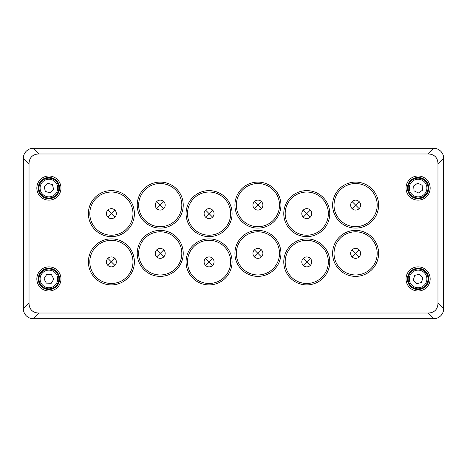 <?xml version="1.0" encoding="UTF-8"?>
<svg xmlns="http://www.w3.org/2000/svg" width="467" height="467" viewBox="0 0 467 467"><rect width="100%" height="100%" fill="white"/><g stroke="black" fill="none" stroke-linecap="round" stroke-linejoin="round"><path stroke-width="0.7" d="M443.65 158.243C443.621 155.54 442.646 153.199 440.737 151.215C438.758 149.306 436.417 148.337 433.709 148.302L33.291 148.302C30.653 148.278 28.312 149.253 26.263 151.215C24.354 153.188 23.385 155.529 23.35 158.243L23.35 308.757C23.373 311.436 24.342 313.777 26.263 315.785C28.242 317.694 30.583 318.663 33.291 318.698L433.709 318.698C436.388 318.675 438.735 317.706 440.737 315.785C442.658 313.777 443.627 311.436 443.65 308.757L443.65 158.243L437.97 163.923L437.97 303.077C437.953 306.136 437.065 308.564 435.308 310.351C433.516 312.114 431.094 313.001 428.029 313.018L38.971 313.018C35.906 313.001 33.484 312.114 31.692 310.351C29.935 308.564 29.047 306.136 29.03 303.077L29.03 163.923C29.047 160.864 29.935 158.436 31.692 156.649C33.484 154.886 35.906 153.999 38.971 153.982L428.029 153.982C431.094 153.999 433.516 154.886 435.308 156.649C437.065 158.436 437.953 160.864 437.97 163.923M332.609 205.101A23.006 23.006 0 0 0 355.615 228.106A23.006 23.006 0 0 0 378.614 205.101A23.006 23.006 0 0 0 355.615 182.101A23.006 23.006 0 0 0 332.609 205.101M377.196 205.101A21.581 21.581 0 0 1 355.615 226.682A21.581 21.581 0 0 1 334.033 205.101A21.581 21.581 0 0 1 355.615 183.519A21.581 21.581 0 0 1 377.196 205.101M332.609 253.377A23.006 23.006 0 0 0 355.615 276.382A23.006 23.006 0 0 0 378.614 253.377A23.006 23.006 0 0 0 355.615 230.377A23.006 23.006 0 0 0 332.609 253.377M377.196 253.377A21.581 21.581 0 0 1 355.615 274.964A21.581 21.581 0 0 1 334.033 253.377A21.581 21.581 0 0 1 355.615 231.795A21.581 21.581 0 0 1 377.196 253.377M283.767 261.899A23.006 23.006 0 0 0 306.766 284.899A23.006 23.006 0 0 0 329.772 261.899A23.006 23.006 0 0 0 306.766 238.894A23.006 23.006 0 0 0 283.767 261.899M328.354 261.899A21.581 21.581 0 0 1 306.766 283.481A21.581 21.581 0 0 1 285.185 261.899A21.581 21.581 0 0 1 306.766 240.318A21.581 21.581 0 0 1 328.354 261.899M283.767 213.623A23.006 23.006 0 0 0 306.766 236.623A23.006 23.006 0 0 0 329.772 213.623A23.006 23.006 0 0 0 306.766 190.618A23.006 23.006 0 0 0 283.767 213.623M328.354 213.623A21.581 21.581 0 0 1 306.766 235.205A21.581 21.581 0 0 1 285.185 213.623A21.581 21.581 0 0 1 306.766 192.036A21.581 21.581 0 0 1 328.354 213.623M234.919 205.101A23.006 23.006 0 0 0 257.924 228.106A23.006 23.006 0 0 0 280.924 205.101A23.006 23.006 0 0 0 257.924 182.101A23.006 23.006 0 0 0 234.919 205.101M279.505 205.101A21.581 21.581 0 0 1 257.924 226.682A21.581 21.581 0 0 1 236.337 205.101A21.581 21.581 0 0 1 257.924 183.519A21.581 21.581 0 0 1 279.505 205.101M234.919 253.377A23.006 23.006 0 0 0 257.924 276.382A23.006 23.006 0 0 0 280.924 253.377A23.006 23.006 0 0 0 257.924 230.377A23.006 23.006 0 0 0 234.919 253.377M279.505 253.377A21.581 21.581 0 0 1 257.924 274.964A21.581 21.581 0 0 1 236.337 253.377A21.581 21.581 0 0 1 257.924 231.795A21.581 21.581 0 0 1 279.505 253.377M186.076 261.899A23.006 23.006 0 0 0 209.076 284.899A23.006 23.006 0 0 0 232.081 261.899A23.006 23.006 0 0 0 209.076 238.894A23.006 23.006 0 0 0 186.076 261.899M230.663 261.899A21.581 21.581 0 0 1 209.076 283.481A21.581 21.581 0 0 1 187.495 261.899A21.581 21.581 0 0 1 209.076 240.318A21.581 21.581 0 0 1 230.663 261.899M186.076 213.623A23.006 23.006 0 0 0 209.076 236.623A23.006 23.006 0 0 0 232.081 213.623A23.006 23.006 0 0 0 209.076 190.618A23.006 23.006 0 0 0 186.076 213.623M230.663 213.623A21.581 21.581 0 0 1 209.076 235.205A21.581 21.581 0 0 1 187.495 213.623A21.581 21.581 0 0 1 209.076 192.036A21.581 21.581 0 0 1 230.663 213.623M137.228 205.101A23.006 23.006 0 0 0 160.234 228.106A23.006 23.006 0 0 0 183.233 205.101A23.006 23.006 0 0 0 160.234 182.101A23.006 23.006 0 0 0 137.228 205.101M181.815 205.101A21.581 21.581 0 0 1 160.234 226.682A21.581 21.581 0 0 1 138.646 205.101A21.581 21.581 0 0 1 160.234 183.519A21.581 21.581 0 0 1 181.815 205.101M137.228 253.377A23.006 23.006 0 0 0 160.234 276.382A23.006 23.006 0 0 0 183.233 253.377A23.006 23.006 0 0 0 160.234 230.377A23.006 23.006 0 0 0 137.228 253.377M181.815 253.377A21.581 21.581 0 0 1 160.234 274.964A21.581 21.581 0 0 1 138.646 253.377A21.581 21.581 0 0 1 160.234 231.795A21.581 21.581 0 0 1 181.815 253.377M88.386 261.899A23.006 23.006 0 0 0 111.385 284.899A23.006 23.006 0 0 0 134.391 261.899A23.006 23.006 0 0 0 111.385 238.894A23.006 23.006 0 0 0 88.386 261.899M132.967 261.899A21.581 21.581 0 0 1 111.385 283.481A21.581 21.581 0 0 1 89.804 261.899A21.581 21.581 0 0 1 111.385 240.318A21.581 21.581 0 0 1 132.967 261.899M88.386 213.623A23.006 23.006 0 0 0 111.385 236.623A23.006 23.006 0 0 0 134.391 213.623A23.006 23.006 0 0 0 111.385 190.618A23.006 23.006 0 0 0 88.386 213.623M132.967 213.623A21.581 21.581 0 0 1 111.385 235.205A21.581 21.581 0 0 1 89.804 213.623A21.581 21.581 0 0 1 111.385 192.036A21.581 21.581 0 0 1 132.967 213.623M430.16 278.939A12.072 12.072 0 0 0 418.093 266.867A12.072 12.072 0 0 0 406.021 278.939A12.072 12.072 0 0 0 418.093 291.005A12.072 12.072 0 0 0 430.16 278.939M407.44 278.939A10.648 10.648 0 0 1 418.093 268.286A10.648 10.648 0 0 1 428.741 278.939A10.648 10.648 0 0 1 418.093 289.587A10.648 10.648 0 0 1 407.44 278.939M430.16 188.061A12.072 12.072 0 0 0 418.093 175.995A12.072 12.072 0 0 0 406.021 188.061A12.072 12.072 0 0 0 418.093 200.133A12.072 12.072 0 0 0 430.16 188.061M407.44 188.061A10.648 10.648 0 0 1 418.093 177.413A10.648 10.648 0 0 1 428.741 188.061A10.648 10.648 0 0 1 418.093 198.714A10.648 10.648 0 0 1 407.44 188.061M60.979 188.061A12.072 12.072 0 0 0 48.907 175.995A12.072 12.072 0 0 0 36.84 188.061A12.072 12.072 0 0 0 48.907 200.133A12.072 12.072 0 0 0 60.979 188.061M38.259 188.061A10.648 10.648 0 0 1 48.907 177.413A10.648 10.648 0 0 1 59.56 188.061A10.648 10.648 0 0 1 48.907 198.714A10.648 10.648 0 0 1 38.259 188.061M60.979 278.939A12.072 12.072 0 0 0 48.907 266.867A12.072 12.072 0 0 0 36.84 278.939A12.072 12.072 0 0 0 48.907 291.005A12.072 12.072 0 0 0 60.979 278.939M38.259 278.939A10.648 10.648 0 0 1 48.907 268.286A10.648 10.648 0 0 1 59.56 278.939A10.648 10.648 0 0 1 48.907 289.587A10.648 10.648 0 0 1 38.259 278.939M116.353 261.899A4.968 4.968 0 0 1 111.385 266.867A4.968 4.968 0 0 1 106.418 261.899A4.968 4.968 0 0 1 111.385 256.932A4.968 4.968 0 0 1 116.353 261.899M116.353 213.623A4.968 4.968 0 0 1 111.385 218.591A4.968 4.968 0 0 1 106.418 213.623A4.968 4.968 0 0 1 111.385 208.65A4.968 4.968 0 0 1 116.353 213.623M360.582 253.377A4.968 4.968 0 0 1 355.615 258.35A4.968 4.968 0 0 1 350.647 253.377A4.968 4.968 0 0 1 355.615 248.409A4.968 4.968 0 0 1 360.582 253.377M311.74 261.899A4.968 4.968 0 0 1 306.766 266.867A4.968 4.968 0 0 1 301.799 261.899A4.968 4.968 0 0 1 306.766 256.932A4.968 4.968 0 0 1 311.74 261.899M262.892 253.377A4.968 4.968 0 0 1 257.924 258.35A4.968 4.968 0 0 1 252.951 253.377A4.968 4.968 0 0 1 257.924 248.409A4.968 4.968 0 0 1 262.892 253.377M214.049 261.899A4.968 4.968 0 0 1 209.076 266.867A4.968 4.968 0 0 1 204.108 261.899A4.968 4.968 0 0 1 209.076 256.932A4.968 4.968 0 0 1 214.049 261.899M165.201 253.377A4.968 4.968 0 0 1 160.234 258.35A4.968 4.968 0 0 1 155.26 253.377A4.968 4.968 0 0 1 160.234 248.409A4.968 4.968 0 0 1 165.201 253.377M311.74 213.623A4.968 4.968 0 0 1 306.766 218.591A4.968 4.968 0 0 1 301.799 213.623A4.968 4.968 0 0 1 306.766 208.65A4.968 4.968 0 0 1 311.74 213.623M360.582 205.101A4.968 4.968 0 0 1 355.615 210.068A4.968 4.968 0 0 1 350.647 205.101A4.968 4.968 0 0 1 355.615 200.133A4.968 4.968 0 0 1 360.582 205.101M262.892 205.101A4.968 4.968 0 0 1 257.924 210.068A4.968 4.968 0 0 1 252.951 205.101A4.968 4.968 0 0 1 257.924 200.133A4.968 4.968 0 0 1 262.892 205.101M214.049 213.623A4.968 4.968 0 0 1 209.076 218.591A4.968 4.968 0 0 1 204.108 213.623A4.968 4.968 0 0 1 209.076 208.65A4.968 4.968 0 0 1 214.049 213.623M165.201 205.101A4.968 4.968 0 0 1 160.234 210.068A4.968 4.968 0 0 1 155.26 205.101A4.968 4.968 0 0 1 160.234 200.133A4.968 4.968 0 0 1 165.201 205.101M355.615 205.095L352.1 201.586L355.609 205.101L352.1 208.615L355.615 205.106L359.129 208.615L355.62 205.101L359.129 201.586L355.615 205.095M257.924 205.095L254.41 201.586L257.918 205.101L254.404 208.615L257.924 205.106L261.432 208.615L257.924 205.101L261.438 201.586L257.924 205.095M160.234 205.095L156.719 201.586L160.228 205.101L156.714 208.615L160.234 205.106L163.742 208.615L160.234 205.101L163.748 201.586L160.234 205.095M359.129 256.891L355.615 253.377L359.129 249.868L355.615 253.377L352.1 249.863L355.609 253.383L352.1 256.891M352.1 256.897L355.615 253.383L359.129 256.897M261.438 256.891L257.924 253.377L261.438 249.868L257.924 253.377L254.41 249.863L257.918 253.383L254.41 256.891M163.748 256.891L160.234 253.377L163.748 249.868L160.228 253.377L156.719 249.863L160.228 253.383L156.714 256.891M254.41 256.897L257.924 253.383L261.438 256.897M156.719 256.897L160.234 253.383L163.742 256.897M310.281 210.103L306.766 213.617L303.258 210.103M303.252 210.109L306.766 213.623L303.252 217.132L306.766 213.623L310.281 217.137L306.772 213.623L310.286 210.109M212.59 210.103L209.076 213.617L205.568 210.103M114.9 210.103L111.385 213.617L107.871 210.103M205.562 210.109L209.076 213.623L205.562 217.132L209.076 213.623L212.59 217.137L209.082 213.623L212.596 210.109M107.871 210.109L111.38 213.623L107.871 217.132L111.385 213.623L114.9 217.137L111.391 213.623L114.9 210.109M306.766 261.905L310.281 265.414L306.772 261.899L310.286 258.385L306.766 261.894L303.258 258.385L306.766 261.899L303.252 265.414L306.766 261.905M209.076 261.905L212.59 265.414L209.082 261.899L212.596 258.385L209.076 261.894L205.568 258.385L209.076 261.899L205.562 265.414L209.076 261.905M111.385 261.905L114.9 265.414L111.391 261.899L114.9 258.385L111.385 261.894L107.871 258.385L111.38 261.899L107.871 265.414L111.385 261.905M54.16 270.498A9.941 9.941 0 0 0 40.471 273.685A9.941 9.941 0 0 0 43.653 287.374A9.941 9.941 0 0 0 57.348 284.193A9.941 9.941 0 0 0 54.16 270.498A9.941 9.941 0 0 1 57.348 284.193A9.941 9.941 0 0 1 43.653 287.374M51.51 274.759L53.828 279.103L51.224 283.276L46.309 283.113L43.991 278.776L46.595 274.596L51.51 274.759M46.642 178.382A9.941 9.941 0 0 0 39.234 190.332A9.941 9.941 0 0 0 51.177 197.739A9.941 9.941 0 0 0 58.585 185.796A9.941 9.941 0 0 0 46.642 178.382M47.786 183.274L52.497 184.693L53.617 189.485L50.033 192.853L45.322 191.429L44.202 186.642L47.786 183.274M417.335 178.149A9.941 9.941 0 0 0 408.181 188.82A9.941 9.941 0 0 0 418.846 197.973A9.941 9.941 0 0 0 428 187.308A9.941 9.941 0 0 0 417.335 178.149M417.72 183.157L422.15 185.288L422.524 190.192L418.467 192.964L414.031 190.84L413.657 185.936L417.72 183.157M420.942 269.412A9.941 9.941 0 0 0 408.567 276.09A9.941 9.941 0 0 0 415.245 288.46A9.941 9.941 0 0 0 427.614 281.788A9.941 9.941 0 0 0 420.942 269.412M419.5 274.228L422.874 277.801L421.467 282.517L416.681 283.65L413.307 280.072L414.714 275.361L419.5 274.228M428.029 313.018L433.709 318.698M23.35 158.243L29.03 163.923M33.291 318.698L38.971 313.018M443.65 308.757L437.97 303.077M433.709 148.302L428.029 153.982M38.971 153.982L33.291 148.302M29.03 303.077L23.35 308.757M44.254 286.411A8.803 8.803 0 0 1 41.435 274.287A8.803 8.803 0 0 1 53.559 271.467A8.803 8.803 0 0 1 56.384 283.592A8.803 8.803 0 0 1 44.254 286.411M50.921 196.636A8.803 8.803 0 0 1 40.337 190.069A8.803 8.803 0 0 1 46.898 179.491A8.803 8.803 0 0 1 57.482 186.053A8.803 8.803 0 0 1 50.921 196.636M418.759 196.84A8.803 8.803 0 0 1 409.314 188.732A8.803 8.803 0 0 1 417.422 179.281A8.803 8.803 0 0 1 426.867 187.395A8.803 8.803 0 0 1 418.759 196.84M415.566 287.374A8.803 8.803 0 0 1 409.658 276.417A8.803 8.803 0 0 1 420.615 270.504A8.803 8.803 0 0 1 426.523 281.461A8.803 8.803 0 0 1 415.566 287.374"/></g></svg>
